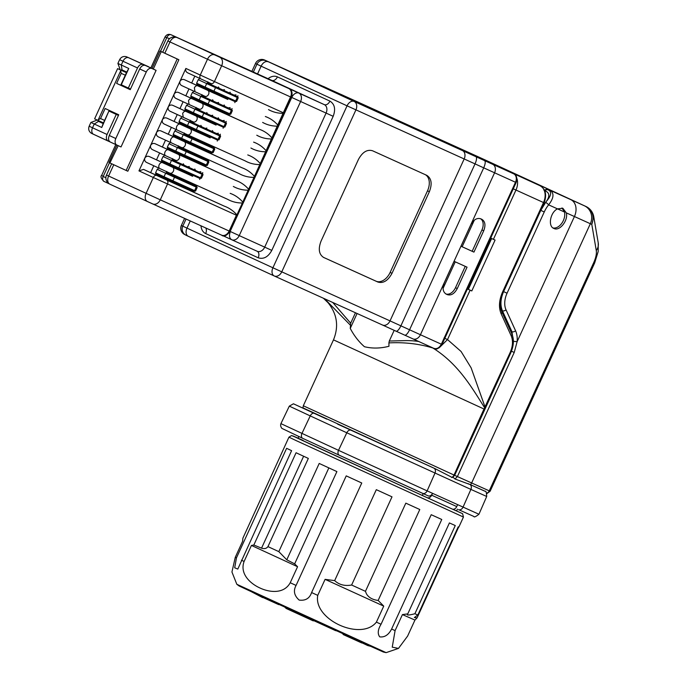 <?xml version="1.0" encoding="UTF-8"?>
<svg xmlns="http://www.w3.org/2000/svg" width="687" height="687" viewBox="0 0 687 687"><rect width="100%" height="100%" fill="white"/><g stroke="black" fill="none" stroke-linecap="round" stroke-linejoin="round"><path stroke-width="1.03" d="M150.908 67.824L150.427 67.627M152.025 68.46L128.632 57.742L148.667 66.785A5.522 4.131 114.4 0 1 148.667 66.785A5.522 4.131 114.4 0 1 148.684 66.794M93.157 134.102L110.118 141.943M118.447 115.399L116.258 114.403L107.06 134.497C105.867 137.632 106.21 139.813 108.099 141.033M128.632 57.742A5.522 3.667 114.8 0 0 122.99 61.246L137.52 67.953C139.118 65.007 140.99 63.839 143.162 64.449M137.52 67.953L128.323 88.039L130.521 89.035M128.323 88.039L120.989 84.63L126.734 72.075L122.046 69.919L121.264 65.016L122.99 61.246L119.624 59.675C121.101 57.021 123.316 56.033 126.279 56.695L128.203 57.51A5.522 4.131 114.4 0 1 128.22 57.519M121.29 84.793L128.77 68.477L117.898 63.444L119.624 59.675M89.164 126.219L92.522 127.791A5.522 3.667 114.8 0 0 93.552 134.317L91.259 133.201C88.821 131.397 88.116 129.07 89.164 126.219L90.89 122.449L101.753 127.481L108.915 111.002L118.482 115.33M109.224 111.165L116.258 114.403M128.77 68.477L126.734 72.075M121.53 69.645L122.046 69.919M101.753 127.481L103.17 123.548L97.966 121.118L103.196 123.488M107.06 134.497L92.522 127.791L94.248 124.021L98.481 121.393L97.966 121.118M103.17 123.548L108.915 111.002M150.882 67.876L165 37.038L169.595 38.652M115.777 144.562L101.702 175.297L103.187 176.507L109.482 162.759M110.289 142.029L121.024 146.949L156.086 70.366L151.913 68.477A5.522 3.667 114.8 0 0 146.271 71.98L115.811 138.525A5.522 3.667 114.8 0 0 116.833 145.051A5.522 3.667 114.8 0 0 116.85 145.06L110.289 142.029C108.391 140.809 108.048 138.628 109.25 135.494L118.731 114.781L105.137 108.503L100.542 118.55L104.613 120.397M130.272 89.576L116.635 83.393L130.229 89.671L139.71 68.958L146.271 71.98M177.031 37.553L288.738 88.511L177.031 37.553A6.904 4.586 114.8 0 0 169.981 41.941L167.877 40.962L162.707 52.255L160.002 51.027L152.016 68.477L145.352 65.445C143.188 64.827 141.307 65.995 139.71 68.958M152.969 68.906L156.086 70.366M165 37.038L165 37.038C166.469 34.565 168.487 33.809 171.072 34.754L271.777 80.388A6.904 5.161 -65.6 0 0 271.751 80.379A6.904 5.161 -65.6 0 0 271.726 80.362M109.92 162.939L118.207 145.67M126.159 170.462L127.834 171.218L178.869 59.735L177.203 58.979L126.159 170.462L110.221 163.102M160.002 51.027L177.203 58.979M125.309 75.201L121.23 73.354L120.517 69.98L126.46 72.676M126.485 72.624L117.614 68.623L94.617 118.842L97.528 120.199L100.542 118.55M121.23 73.354L116.635 83.393M178.869 59.735L164.296 52.968M224.168 235.667L224.168 236.251L231.674 239.72A6.904 5.161 -65.6 0 0 231.699 239.729A6.904 5.161 -65.6 0 0 239.239 235.607L230.377 231.545C228.874 235.469 229.312 238.191 231.674 239.72L257.17 251.27A6.904 5.161 -65.6 0 0 257.17 251.27A6.904 5.161 -65.6 0 0 264.701 247.14L239.239 235.607L300.623 101.521A6.904 5.161 -65.6 0 0 298.811 93.08L218.243 56.514A4.139 3.1 114.4 0 1 218.509 56.66M200.836 78.902L187.749 72.865C185.945 71.955 185.318 70.478 185.868 68.434L138.963 170.883L153.338 177.512L146.099 193.33L106.494 175.039A6.904 6.904 0 0 0 109.877 184.185A6.904 4.586 114.8 0 0 109.894 184.193A6.904 4.586 114.8 0 1 108.598 176.027L113.767 164.734M117.614 68.623L120.517 69.98M103.471 122.896L97.528 120.199M284.521 86.562A4.139 2.748 -65.2 0 1 284.53 86.571A4.139 2.748 -65.2 0 1 284.547 86.579L288.746 88.52A4.139 2.748 -65.2 0 1 288.78 88.537M290.816 90.134L291.314 89.619M153.785 165.765L150.642 172.643L143.549 169.406L138.963 170.883M192.6 176.224L172.531 167.233A3.246 2.43 114.4 0 1 173.382 171.2A3.246 2.43 114.4 0 1 169.835 173.133L159.813 168.547A3.246 2.155 -65.2 0 1 159.805 168.547L146.709 162.501C144.905 161.591 144.279 160.114 144.828 158.079C146.03 156.318 147.559 155.82 149.414 156.602L179.479 170.342A9.67 6.415 -65.2 0 0 178.474 168.762M159.65 152.961L156.499 159.839M152.574 149.697L165.661 155.734L152.557 149.689C150.771 148.787 150.144 147.31 150.693 145.266C151.896 143.506 153.424 143.016 155.279 143.798L185.344 157.529A9.67 6.415 -65.2 0 0 184.331 155.958M165.515 140.157L162.364 147.027M158.439 136.893L171.518 142.93L158.422 136.885C156.627 135.983 156.001 134.506 156.559 132.462C157.752 130.702 159.281 130.212 161.136 130.994L191.201 144.725A9.67 6.415 -65.2 0 0 190.196 143.145M171.372 127.353L168.229 134.223M210.188 137.804L190.119 128.812A3.246 2.43 114.4 0 1 190.969 132.78A3.246 2.43 114.4 0 1 187.431 134.721A3.246 2.43 114.4 0 1 187.414 134.712L177.401 130.135A3.246 2.155 -65.2 0 1 177.392 130.126L164.305 124.081C162.493 123.179 161.866 121.702 162.415 119.658C163.618 117.898 165.146 117.408 167.001 118.181L197.066 131.921A9.67 6.415 -65.2 0 0 196.061 130.341M177.237 114.549L174.094 121.419M216.053 125L185.962 111.423A3.246 2.155 114.8 0 0 182.656 113.484L183.266 117.322L170.161 111.277C168.358 110.375 167.731 108.898 168.281 106.854C169.483 105.094 171.011 104.604 172.866 105.377L202.931 119.117A9.67 6.415 -65.2 0 0 201.926 117.537M183.103 101.736L179.951 108.615M176.009 98.464L189.114 104.518L176.027 98.473C174.223 97.563 173.588 96.094 174.146 94.05C175.34 92.29 176.868 91.792 178.732 92.573L208.796 106.313A9.67 6.415 -65.2 0 0 207.783 104.733M188.959 88.932L185.816 95.811M227.775 99.392L197.693 85.815A3.246 2.155 114.8 0 0 194.378 87.876L194.988 91.715L181.892 85.669C180.08 84.759 179.453 83.282 180.003 81.238C181.205 79.486 182.733 78.988 184.588 79.769L214.653 93.509A9.67 6.415 -65.2 0 0 213.648 91.929M194.825 76.128L191.682 83.007M186.735 189.028L224.305 206.152C229.132 207.878 233.34 210.797 236.929 214.911L236.405 215.22L153.338 177.512A3.246 2.155 114.8 0 1 156.653 175.451L143.549 169.406M164.811 53.242L169.981 41.941L221.661 65.737L214.421 81.555L283.31 112.771L242.374 203C237.041 203.043 232.077 201.789 227.466 199.247L169.835 173.133A3.246 2.43 114.4 0 1 169.826 173.133L159.805 168.547A3.246 2.155 -65.2 0 1 159.204 164.708A3.246 2.155 -65.2 0 1 162.51 162.647L149.414 156.602M236.929 214.911L242.374 203M150.642 172.643L173.613 183.146A9.67 6.415 -65.2 0 0 172.609 181.566M173.579 183.068L186.77 189.105A9.67 6.415 -65.2 0 0 185.756 187.525M166.752 171.432L168.1 173.356L169.741 174.155M196.551 186.34L195.743 185.962A0.824 0.558 -65.2 0 1 195.743 185.971L168.581 173.579A9.67 6.415 -65.2 0 1 167.619 172.128M158.809 175.211L156.868 175.46M155.588 172.841L155.743 173.82L164.184 177.71A0.824 0.55 -65.2 0 1 164.03 176.731L155.588 172.841L157.203 169.32L165.636 173.218L164.03 176.731L172.892 180.793L174.498 177.272L165.636 173.218A0.824 0.55 -65.2 0 1 166.486 172.695M158.044 168.796L157.203 169.32M172.531 167.233L162.51 162.647M179.444 170.264L192.635 176.301A9.67 6.415 -65.2 0 0 191.621 174.721M172.609 158.62L173.966 160.552L175.597 161.351M202.407 173.536L174.446 160.775A9.67 6.415 -65.2 0 1 173.476 159.324M164.674 162.398L162.725 162.656M161.454 160.037L161.608 161.016L170.041 164.906A0.824 0.55 -65.2 0 1 169.887 163.927L161.454 160.037L163.059 156.516L171.501 160.415L169.887 163.927L178.749 167.98L180.363 164.468L171.501 160.415A0.824 0.55 -65.2 0 1 172.343 159.882M163.91 155.992L163.059 156.516M168.375 149.843A3.246 2.155 -65.2 0 0 165.06 151.904A3.246 2.155 -65.2 0 0 165.67 155.734A3.246 2.155 -65.2 0 0 165.679 155.743L175.7 160.329A3.246 2.43 114.4 0 1 175.692 160.329A3.246 2.43 114.4 0 0 179.247 158.388A3.246 2.43 114.4 0 0 178.388 154.42L155.279 143.798M198.457 163.42L236.027 180.544C240.948 182.313 245.156 185.232 248.651 189.294M185.31 157.46L198.491 163.489A9.67 6.415 -65.2 0 0 197.487 161.917M178.474 145.816L179.831 147.739L193.287 153.931A9.67 6.415 114.8 0 0 195.134 153.673M208.273 160.724L207.474 160.354A0.824 0.558 -65.2 0 1 207.474 160.354L180.303 147.963A9.67 6.415 -65.2 0 1 179.341 146.511M170.539 149.594L168.59 149.852M167.319 147.224L167.473 148.212L175.906 152.102A0.824 0.55 -65.2 0 1 175.752 151.123L167.319 147.224L168.925 143.712L177.366 147.611L175.752 151.123L184.614 155.176L186.229 151.664L177.366 147.611A0.824 0.55 -65.2 0 1 178.208 147.078M169.775 143.188L168.925 143.712M174.24 137.039A3.246 2.155 -65.2 0 0 170.926 139.1A3.246 2.155 -65.2 0 0 171.527 142.93A3.246 2.155 -65.2 0 1 171.527 142.93L181.557 147.516A3.246 2.43 114.4 0 0 181.566 147.525L239.265 173.665L181.566 147.525A3.246 2.43 114.4 0 0 185.104 145.584A3.246 2.43 114.4 0 0 184.253 141.616L161.136 130.994M204.322 150.616L241.893 167.731C246.805 169.509 251.013 172.428 254.516 176.49M191.175 144.648L204.357 150.685A9.67 6.415 -65.2 0 0 203.352 149.105M184.339 133.012L185.688 134.935L187.328 135.734M214.138 147.92L186.168 135.159A9.67 6.415 -65.2 0 1 185.207 133.707M176.396 136.79L174.455 137.048M173.176 134.42L173.339 135.399L181.772 139.298A0.824 0.55 -65.2 0 1 181.617 138.319L173.176 134.42L174.79 130.908L183.223 134.798L181.617 138.319L190.479 142.372L192.085 138.86L183.223 134.798A0.824 0.55 -65.2 0 1 184.073 134.274M175.632 130.384L174.79 130.908M190.119 128.812L167.001 118.181M197.032 131.844L210.222 137.881A9.67 6.415 -65.2 0 0 209.209 136.301M190.196 120.208L191.553 122.131L193.184 122.93M219.995 135.116L192.034 122.355A9.67 6.415 -65.2 0 1 191.072 120.903M182.261 123.986L180.32 124.244M179.041 121.616L179.195 122.595L187.637 126.494A0.824 0.55 -65.2 0 1 187.482 125.515L179.041 121.616L180.647 118.104L189.088 121.994L187.482 125.515L196.345 129.568L197.95 126.047L189.088 121.994A0.824 0.55 -65.2 0 1 189.938 121.47M181.497 117.571L180.647 118.104M183.266 117.322L193.279 121.908A3.246 2.43 114.4 0 0 193.287 121.917L170.153 111.268M202.897 119.04L216.079 125.077A9.67 6.415 -65.2 0 0 215.074 123.497M196.061 107.404L197.418 109.327L199.05 110.126M225.053 121.934A0.824 0.558 -65.2 0 1 225.061 121.942L197.89 109.551A9.67 6.415 -65.2 0 1 196.929 108.099M188.126 111.182L186.177 111.431M184.906 108.812L185.061 109.791L193.494 113.681A0.824 0.55 -65.2 0 1 193.339 112.702L184.906 108.812L186.512 105.291L194.953 109.19L193.339 112.702L202.201 116.764L203.816 113.243L194.953 109.19A0.824 0.55 -65.2 0 1 195.795 108.666M187.362 104.767L186.512 105.291M189.123 104.518L199.153 109.104A3.246 2.43 114.4 0 1 199.144 109.104L189.114 104.518L188.513 100.68A3.246 2.155 114.8 0 1 191.828 98.619L201.841 103.205A3.246 2.43 114.4 0 1 202.699 107.172A3.246 2.43 114.4 0 1 199.153 109.104M221.91 112.196L259.48 129.319C264.366 131.071 268.574 133.991 272.104 138.078M220.939 110.693A9.67 6.415 -65.2 0 1 221.944 112.273L215.924 109.542L217.813 109.259M208.762 106.236L215.924 109.542M201.926 94.591L203.283 96.524L216.74 102.715A9.67 6.415 114.8 0 0 218.578 102.449M231.725 109.508L230.918 109.13A0.824 0.558 -65.2 0 1 230.926 109.13L203.756 96.747A9.67 6.415 -65.2 0 1 202.794 95.295M193.992 98.378L192.042 98.627M190.771 96.008L190.926 96.987L199.359 100.877A0.824 0.55 -65.2 0 1 199.204 99.898L190.771 96.008L192.377 92.487L200.81 96.386L199.204 99.898L208.067 103.952L209.672 100.439L200.81 96.386A0.824 0.55 -65.2 0 1 201.66 95.862M193.219 91.964L192.377 92.487M194.988 91.715L205.001 96.3A3.246 2.43 114.4 0 0 205.018 96.3L181.875 85.66M214.619 93.432L227.809 99.46A9.67 6.415 -65.2 0 0 226.804 97.889M207.792 81.787L209.14 83.711L210.78 84.51M237.59 96.695L209.621 83.943A9.67 6.415 -65.2 0 1 208.659 82.483M199.848 85.566L197.908 85.823M199.084 79.16L198.242 79.683L196.628 83.196L196.783 84.183L205.215 88.073M210.892 83.505L200.844 78.902A3.246 2.155 -65.2 0 1 200.844 78.902L210.866 83.488A3.246 2.43 -65.6 0 0 210.875 83.496A3.246 2.43 -65.6 0 0 214.421 81.555L185.868 68.434M268.505 109.611C273.022 112.127 277.986 113.381 283.413 113.364M372.509 150.754C367.098 149.216 362.401 152.136 358.408 159.521L321.044 241.128C318.064 248.96 318.931 254.405 323.646 257.462L377.927 282.056C383.329 283.594 388.035 280.665 392.019 273.28L429.384 191.682C432.363 183.841 431.496 178.397 426.782 175.34L372.509 150.754M492.768 164.348A6.904 5.161 114.4 0 1 494.58 172.789L515.499 182.261A6.904 5.161 114.4 0 0 513.687 173.82A2.765 1.838 -65.2 0 1 513.696 173.828L374.947 109.783L513.687 173.82L354.114 101.444L264.667 60.052L347.382 97.296A6.904 5.161 114.4 0 1 347.382 97.296L374.956 109.783M196.92 185.404L196.508 186.323M194.206 191.347L193.777 192.283M237.96 95.768L237.547 96.678M235.246 101.71L234.817 102.638M265.345 116.515C270.231 118.267 274.439 121.187 277.969 125.266M262.64 122.415C267.157 124.931 272.129 126.185 277.557 126.168M232.103 108.572L231.682 109.482M229.381 114.514L228.951 115.442M256.775 135.219C261.292 137.735 266.264 138.989 271.691 138.972M226.238 121.384L225.817 122.295M223.515 127.318L223.095 128.254M253.615 142.123C258.501 143.884 262.709 146.803 266.238 150.882M250.918 148.023C255.427 150.539 260.399 151.793 265.826 151.775M220.372 134.188L219.96 135.099M217.65 140.131L217.229 141.058M247.758 154.927C252.644 156.688 256.852 159.607 260.373 163.686M245.053 160.827L187.431 134.721L245.053 160.827C249.587 163.351 254.559 164.605 259.961 164.588M214.516 146.992L214.095 147.903M211.794 152.935L211.364 153.862M239.188 173.639C243.722 176.155 248.694 177.409 254.104 177.392M208.65 159.796L208.23 160.706M205.928 165.739L205.499 166.666M233.331 186.443C237.865 188.959 242.829 190.213 248.239 190.196M202.785 172.6L202.364 173.51M200.072 178.543L199.642 179.47M230.162 193.348C235.083 195.117 239.291 198.036 242.786 202.107M180.75 186.375L182.639 186.1M167.594 180.415L169.491 180.14M195.993 186.1A0.824 0.627 114.4 0 1 196.216 187.113L194.601 190.625A0.824 0.627 114.4 0 1 193.691 191.115L193.451 190.986M195.546 191.046L193.691 191.115L155.743 173.82M169.466 173.991L181.566 179.547A9.67 6.415 114.8 0 0 183.403 179.281M166.95 172.866A0.824 0.618 -65.6 0 0 166.838 172.798L166.357 172.592M166.838 172.798L167.104 172.935A0.824 0.55 -65.2 0 1 167.113 172.944L166.529 172.669M194.936 184.468L193.047 184.743L189.947 183.343A9.67 6.415 -65.2 0 1 188.942 181.789M187.963 182.433L189.947 183.343M173.596 175.915L174.06 176.13A0.824 0.618 -65.6 0 0 174.051 176.13L176.645 177.298M178.465 178.139A9.67 6.415 -65.2 0 1 177.461 176.585M186.606 173.571L188.504 173.287M173.459 167.611L175.348 167.327M202.072 174.3L200.467 177.821A0.824 0.627 114.4 0 1 199.556 178.311L199.307 178.182M199.556 178.311L177.847 168.478A0.824 0.618 -65.6 0 0 178.749 167.98L201.42 178.242L199.556 178.311L161.608 161.016M175.331 161.179L187.431 166.735A9.67 6.415 114.8 0 0 189.269 166.477M172.806 160.062A0.824 0.618 -65.6 0 0 172.703 159.994L172.214 159.788M193.828 169.62L198.912 171.939L200.802 171.664M184.331 165.335A9.67 6.415 -65.2 0 1 183.317 163.781M195.812 170.539A9.67 6.415 -65.2 0 1 194.799 168.985M192.472 160.767L194.369 160.483M179.324 154.807L181.213 154.523M207.714 160.483A0.824 0.627 114.4 0 1 207.938 161.505L206.323 165.017A0.824 0.627 114.4 0 1 205.413 165.507L183.712 155.674L205.173 165.378M186.005 150.651A0.824 0.618 114.4 0 1 186.229 151.664L208.882 161.917L207.276 165.438L184.614 155.176A0.824 0.618 -65.6 0 1 183.712 155.674L167.473 148.203M178.672 147.25A0.824 0.618 -65.6 0 0 178.568 147.19L178.079 146.975M199.694 156.816L204.769 159.135L206.667 158.86M185.782 150.522A0.824 0.618 -65.6 0 0 185.782 150.513L188.375 151.69M190.196 152.531A9.67 6.415 -65.2 0 1 189.183 150.977M201.677 157.735A9.67 6.415 -65.2 0 1 200.664 156.181M198.337 147.954L200.226 147.679M185.181 142.003L187.079 141.72M213.58 147.679A0.824 0.627 114.4 0 1 213.803 148.693L212.189 152.205A0.824 0.627 114.4 0 1 211.278 152.703L189.578 142.87A0.824 0.618 -65.6 0 0 189.578 142.87L211.038 152.574M214.756 149.122L213.142 152.634L190.479 142.372A0.824 0.618 -65.6 0 1 189.578 142.87L173.33 135.399M187.053 135.571L199.153 141.127A9.67 6.415 114.8 0 0 200.99 140.869M184.537 134.446A0.824 0.618 -65.6 0 0 184.425 134.377L183.944 134.171M205.55 144.012L210.634 146.331L212.523 146.048M191.184 137.503L191.647 137.709A0.824 0.618 -65.6 0 0 191.639 137.709L194.232 138.886M196.053 139.727A9.67 6.415 -65.2 0 1 195.048 138.173M207.534 144.931A9.67 6.415 -65.2 0 1 206.529 143.377M204.194 135.15L206.091 134.875M191.046 129.19L192.944 128.916M219.445 134.875A0.824 0.627 114.4 0 1 219.668 135.889L218.054 139.401A0.824 0.627 114.4 0 1 217.144 139.899L195.434 130.058L216.894 139.77M197.736 125.034A0.824 0.618 114.4 0 1 197.95 126.047L220.604 136.309L219.007 139.83L196.345 129.568A0.824 0.618 -65.6 0 1 195.434 130.058L179.195 122.595M192.918 122.767L205.018 128.323A9.67 6.415 114.8 0 0 206.856 128.057M190.393 121.642A0.824 0.618 -65.6 0 0 190.29 121.573L189.81 121.367M190.29 121.573L190.557 121.719A0.824 0.55 -65.2 0 1 190.565 121.719L189.981 121.444M211.416 131.208L216.499 133.527L218.389 133.244M197.049 124.699L197.504 124.905A0.824 0.618 -65.6 0 0 197.504 124.905L200.097 126.082M201.918 126.923A9.67 6.415 -65.2 0 1 200.913 125.369M213.399 132.119A9.67 6.415 -65.2 0 1 212.395 130.573M210.059 122.346L211.957 122.071M196.911 116.386L198.801 116.112M225.31 122.071A0.824 0.627 114.4 0 1 225.525 123.085L223.919 126.597A0.824 0.627 114.4 0 1 223 127.086L201.3 117.254L222.76 126.958M226.478 123.505L224.872 127.026L202.201 116.764A0.824 0.618 -65.6 0 1 201.3 117.254L193.502 113.681A0.824 0.55 -65.2 0 1 193.494 113.681L185.061 109.791M198.783 109.963L210.875 115.519A9.67 6.415 114.8 0 0 212.721 115.253M196.259 108.838A0.824 0.618 -65.6 0 0 196.156 108.769L195.666 108.563M196.156 108.769L196.422 108.907A0.824 0.55 -65.2 0 1 196.422 108.915L195.847 108.64M217.281 118.404L222.356 120.723L224.254 120.44M207.783 114.111A9.67 6.415 -65.2 0 1 206.77 112.565M219.265 119.315A9.67 6.415 -65.2 0 1 218.251 117.76M202.768 103.582L204.666 103.308M231.167 109.267A0.824 0.627 114.4 0 1 231.39 110.281L229.776 113.793A0.824 0.627 114.4 0 1 228.865 114.282L207.165 104.45A0.824 0.618 -65.6 0 0 207.165 104.45L228.625 114.154M209.458 99.426A0.824 0.618 114.4 0 1 209.672 100.439L232.326 110.701L230.729 114.222L208.067 103.952A0.824 0.618 -65.6 0 1 207.165 104.45L190.917 96.987M202.124 96.034A0.824 0.618 -65.6 0 0 202.021 95.965L201.531 95.759M202.021 95.965L202.287 96.103A0.824 0.55 -65.2 0 1 202.287 96.111L201.703 95.837M223.146 105.592L228.221 107.911L230.119 107.636M208.771 99.083L211.819 100.465M213.648 101.307A9.67 6.415 -65.2 0 1 212.635 99.752M225.13 106.511A9.67 6.415 -65.2 0 1 224.117 104.956M221.789 96.738L223.679 96.455M208.633 90.778L210.531 90.495M234.49 101.35L205.224 88.073A0.824 0.55 -65.2 0 1 205.07 87.094L196.628 83.196M210.505 84.346L222.605 89.903A9.67 6.415 114.8 0 0 224.443 89.645M207.989 83.221A0.824 0.618 -65.6 0 0 207.878 83.161L207.397 82.955M207.878 83.161L208.144 83.299A0.824 0.55 -65.2 0 1 208.152 83.299L207.568 83.033M235.976 94.832L234.087 95.107L230.987 93.707A9.67 6.415 -65.2 0 1 229.982 92.152M229.003 92.788L230.987 93.707M214.636 86.279L217.685 87.661M219.505 88.503A9.67 6.415 -65.2 0 1 218.5 86.948M425.279 174.661A13.809 9.171 -65.2 0 1 427.512 190.814L390.147 272.421A13.809 9.171 -65.2 0 1 376.047 281.189L323.285 257.282M346.918 97.116A6.904 5.161 114.4 0 1 347.356 97.279L374.913 109.765M251.897 71.379L255.521 63.462A6.904 6.896 -62.1 0 1 264.667 60.052A6.904 5.161 -65.6 0 0 264.641 60.044L375.463 110.255M457.276 288.523L467.048 267.174L454.098 261.318L444.334 282.658C442.248 288.145 442.849 291.958 446.155 294.096L447.409 294.663C451.196 295.736 454.485 293.684 457.276 288.523L455.49 287.698L465.254 266.367M480.642 218.767C476.847 217.693 473.558 219.737 470.767 224.907L461.003 246.247L473.944 252.112L483.717 230.772C485.803 225.276 485.194 221.463 481.896 219.333L480.642 218.767M475.679 156.275L400.779 121.676L467.126 151.784L539.896 185.662A13.809 10.322 114.4 0 1 543.52 202.536L502.515 292.104C499.011 300.262 498.556 307.493 501.149 313.804L511.214 335.866C513.198 340.726 512.854 346.257 510.175 352.457L484.91 407.09M418.632 341.465A137.297 102.672 114.4 0 0 405.27 340.623L389.289 341.027L394.183 330.335M432.501 347.742L432.81 347.991C419.01 343.783 404.377 342.083 388.902 342.907L389.289 341.027M355.462 312.765L350.679 323.208L350.25 328.412L357.077 313.504M324.693 298.828L350.276 325.071M388.902 342.907L388.962 346.274C380.366 348.489 372.191 348.627 364.419 346.703C358.777 341.757 354.054 335.66 350.25 328.412M444.06 337.995L447.512 339.576L439.139 347.837M433.574 348.232L432.81 347.991C458.822 364.101 472.544 388.868 484.721 407.88L485.108 407.193L471.136 367.854L461.071 351.478L447.512 339.576L470.123 290.172L467.426 288.944L468.345 289.356L491.626 238.518M445.811 293.916A9.67 6.415 114.8 0 0 455.49 287.698M473.944 252.112L472.158 251.287L481.931 229.947A9.67 6.415 114.8 0 0 480.462 218.689M461.011 246.229L472.158 251.287M516.804 178.259A13.809 10.322 114.4 0 1 515.963 190.05L493.403 239.334L490.707 238.097M328.111 302.787L323.448 298.261M484 408.997L454.021 475.035L303.31 405.768L333.487 339.859L484.155 409.083A34.522 25.127 114.4 0 1 484.721 407.88L484.618 407.7M455.241 261.824L443.089 288.368M462.145 246.753L474.288 220.226M493.403 239.334L495.078 240.089L471.797 290.936L470.123 290.172M303.31 405.768L302.958 407.88L435.438 468.843L452.338 477.542L454.657 475.318L510.81 352.74L510.175 352.457M451.617 477.474A4.156 3.109 -65.6 0 0 454.013 475.043L471.643 482.97L590.339 223.722L566.311 212.867C568.432 220.493 559.527 231.622 553.842 228.436L553.816 228.428M453.025 477.199L454.992 479.002L470.312 484.636A4.139 3.847 -65.9 0 0 471.643 482.97L490.132 491.231L594.667 262.915L593.774 262.528L489.247 490.844A4.139 3.847 -65.9 0 1 486.705 493.146M428.044 495.816L339.284 455.223A4.139 2.748 -65.2 0 1 339.284 455.223L422.599 493.343A4.139 3.1 -65.6 0 0 422.617 493.352L428.027 495.808A4.139 3.1 -65.6 0 0 428.044 495.816A4.139 3.1 -65.6 0 0 432.561 493.335L478.942 514.254C475.722 516.736 474.047 517.483 473.91 516.478L458.521 509.625A4.139 3.1 -65.6 0 0 463.047 507.152L470.887 489.402L346.789 432.776L338.511 450.328L427.134 490.879L434.983 473.128A4.139 3.1 114.4 0 0 433.866 468.13L435.438 468.843M457.619 504.687L456.752 506.577L431.702 495.224L432.561 493.335L427.134 490.879A4.139 3.1 -65.6 0 1 422.617 493.352M303.345 438.632L302.718 438.349A4.139 2.748 -65.2 0 1 302.718 438.349L339.266 455.215M433.866 468.13L350.954 430.199A4.139 2.748 -65.2 0 0 346.789 432.776L310.232 415.901L301.945 433.445A4.139 2.748 -65.2 0 0 302.718 438.349L281.859 428.37C280.648 426.739 280.339 425.15 280.923 423.63L338.511 450.328A4.139 2.748 -65.2 0 0 339.284 455.223L338.674 454.94M431.702 495.224C430.474 497.414 428.963 498.238 427.168 497.689L422.316 495.456L423.166 493.609M456.752 506.577A4.139 3.1 114.4 0 1 452.235 509.05A4.139 3.1 114.4 0 1 452.218 509.041L427.168 497.689L452.235 509.05M468.199 483.691L469.771 484.404A4.139 3.1 114.4 0 1 470.887 489.402L486.705 496.469C486.482 492.502 485.949 490.784 485.134 491.308L470.312 484.636M454.992 479.002L457.413 476.555L514.219 352.465L517.131 341.654L513.344 341.345L511.961 331.727L502.403 310.773C500.11 305.165 500.514 298.785 503.605 291.623L540.798 210.385L545.641 202.416A2.765 0.721 38.6 0 1 548.612 204.846A23.47 15.586 114.8 0 0 544.25 211.965L507.058 293.203A17.948 11.919 114.8 0 0 506.01 309.794L515.568 330.756A2.765 1.795 155.5 0 1 511.961 331.727M314.397 413.316A4.139 2.748 114.8 0 0 310.232 415.901L289.313 406.129L293.443 403.793L326.797 419.13M350.954 430.199L337.592 424.119M468.345 289.356L471.797 290.936M339.344 93.887L357.515 102.054A4.139 3.1 114.4 0 1 357.961 102.329M546.534 191.553L544.679 190.703L546.534 191.553C549.669 193.648 549.557 196.989 546.199 201.583L545.641 202.416M339.713 93.973L323.792 86.588A4.139 3.1 -65.6 0 0 323.783 86.588L320.881 85.523M437.756 138.482L585.882 206.461L550.21 190.333L549.059 190.351C551.85 192.489 550.897 196.242 546.199 201.583M544.671 190.677A26.235 17.415 -65.2 0 1 547.187 189.483A2.765 1.838 -65.2 0 1 548.338 189.466L550.21 190.333C554.349 193.313 553.816 198.148 548.612 204.846L557.475 208.865L562.851 208.264L566.311 212.867M553.842 228.436C547.702 226.246 550.304 212.257 557.475 208.865M585.882 206.461C592.632 210.462 594.607 216.431 591.799 224.374L593.748 216.68A13.809 13.809 0 0 0 585.925 206.478A13.809 9.171 114.8 0 0 585.882 206.461M483.159 159.04A13.809 9.171 114.8 0 0 483.116 159.023A13.809 9.171 114.8 0 0 483.081 159.006A13.809 6.569 -65.5 0 0 483.055 158.998A13.809 6.569 -65.5 0 0 483.03 158.989L479.535 157.392M561.949 207.972L564.525 212.043A11.044 7.334 -65.2 0 1 561.708 223.395A11.044 7.334 -65.2 0 1 552.975 227.929M584.422 205.808A13.809 12.838 114.1 0 1 590.339 223.722L591.799 224.374L596.282 250.549A13.809 11.31 -9.7 0 0 598.231 242.863A13.809 11.31 -9.7 0 0 598.231 242.855L593.748 216.68M298.871 436.571L298.081 438.297L300.958 439.706L422.316 495.456M426.524 497.397L320.984 449.049C290.841 435.12 284.89 432.252 303.122 440.436M457.422 509.127L456.615 510.879L452.75 509.213M441.758 519.484L431.213 514.7L381.053 624.251C377.859 629.524 377.412 633.723 379.713 636.849C384.6 637.51 388.567 634.908 391.607 629.034L441.758 519.484M407.305 614.436L407.777 613.869C406.489 615.157 407.923 615.337 412.08 614.436L414.896 613.74L455.266 525.555L449.41 522.936L407.777 613.869L402.427 614.59L395.094 630.606L392.243 647.171L398.486 648.399L407.614 636.085L414.948 620.069L417.052 617.931L458.667 527.032M414.896 613.74L417.842 615.028L414.355 617.536L417.052 617.931M298.124 438.194L291.563 435.541L288.944 437.155L296.552 440.788L463.45 517.045L458.856 527.092L458.22 526.843L417.842 615.028M236.826 584.285L239.119 585.985L262.778 597.003L365.664 644.08L383.346 652.015L386.128 652.641L236.826 584.285L231.94 571.996L235.272 557.303L242.605 541.279L242.872 538.23L288.944 437.155M286.616 448.319L236.457 557.87L234.696 567.78L237.788 569.085L291.597 450.663L286.616 448.319M253.829 545.023L261.549 548.149C264.383 549.076 266.522 548.561 267.956 546.612L308.334 458.427L296.071 452.75L253.829 545.023L251.433 545.435L244.1 561.451C239.445 574.04 250.729 583.856 259.901 587.969C269.003 592.314 283.74 594.478 290.232 582.748L297.565 566.723L294.654 563.864L336.896 471.591L319.206 463.45L278.828 551.635L286.78 559.793L294.654 563.864M267.956 546.612L278.828 551.635M346.231 475.876L296.071 585.427C293.16 590.743 294.182 595.62 299.146 600.069C305.449 600.919 309.597 598.411 311.597 592.555L361.757 483.004L346.231 475.876M365.45 591.335L351.624 585.023L392.002 496.838L376.313 489.668L334.672 580.609L325.088 579.356L317.755 595.371C313.152 619.588 360.993 641.503 376.399 622.139L383.732 606.123L378.151 600.447L419.783 509.514L405.828 503.15L365.45 591.335L366.386 593.731C368.55 597.501 372.474 599.742 378.151 600.447M402.427 614.59L414.948 620.069M251.433 545.435L297.565 566.723M325.088 579.356L383.732 606.123M351.624 585.023C344.737 586.243 339.095 584.766 334.672 580.609M313.186 620.85L314.32 620.679M286.221 608.484L284.684 607.085M264.555 597.819L262.537 597.553L261.051 596.204M262.52 597.544L251.674 591.868M343.302 634.599L361.611 642.895L364.428 643.521M342.676 633.629L343.277 634.59L344.376 634.41M279.317 604.62L278.656 604.603M336.879 630.984L334.681 629.979M370.619 646.321L367.725 645.548L365.853 644.166M128.177 57.502A5.522 4.131 114.4 0 1 128.203 57.51L148.667 66.785M93.552 134.317A5.522 3.667 114.8 0 0 93.569 134.326L108.082 141.024M160.535 51.259L166.881 37.399A4.139 2.748 114.8 0 1 171.106 34.771L214.705 54.891A4.139 2.748 114.8 0 0 214.464 54.805M101.702 175.297C100.276 176.43 101.032 178.465 103.969 181.402L109.156 183.798L103.969 181.402A4.139 2.748 -65.2 0 1 103.187 176.507L105.867 177.735M151.913 68.477L145.352 65.445M231.725 239.737L257.144 251.253A5.522 3.667 114.8 0 1 258.183 257.788C263.61 259.471 268.145 257.007 271.794 250.386L333.178 116.309C335.814 109.216 334.724 104.158 329.915 101.109A5.522 3.667 -65.2 0 1 324.281 104.622L298.811 93.08A6.904 4.586 -65.2 0 0 291.76 97.468L291.52 97.356M224.177 236.251L231.656 239.711A6.904 6.904 0 0 0 231.699 239.729M236.405 215.22L229.166 231.038L160.277 199.823A6.904 5.161 -65.6 0 1 152.737 203.945L147.396 201.506A6.904 4.586 -65.2 0 1 147.379 201.497L152.737 203.945A6.904 5.161 -65.6 0 0 152.737 203.945L221.626 235.16A6.904 5.161 -65.6 0 0 229.166 231.038L230.119 231.459C226.555 235.83 223.73 237.067 221.626 235.16A6.904 5.161 -65.6 0 1 221.6 235.152L152.763 203.953M147.362 201.48L109.894 184.193L147.379 201.497A6.904 4.586 -65.2 0 1 146.099 193.33L160.277 199.823L167.516 184.004A3.246 2.43 114.4 0 0 166.666 180.037L224.305 206.152M153.278 69.069L161.265 51.619M109.25 135.494L115.811 138.525M98.267 119.778L120.689 70.821M218.243 56.514L214.705 54.891M271.794 250.386L264.701 247.14L326.093 113.063A6.904 5.161 -65.6 0 0 324.281 104.622L271.777 80.388A5.522 3.667 -65.2 0 0 277.419 76.875L329.915 101.109M205.722 227.955A5.522 3.667 114.8 0 1 205.679 233.563L258.183 257.788M230.128 231.433L291.76 97.468L333.178 116.309M214.533 54.866A6.904 4.586 114.8 0 0 207.483 59.254L200.243 75.072A3.246 2.155 -65.2 0 0 200.844 78.902L187.74 72.856M283.31 112.771L290.549 96.953A6.904 5.161 -65.6 0 0 288.738 88.511A4.139 2.748 -65.2 0 1 288.746 88.52C291.846 89.817 292.765 92.771 291.503 97.382L221.661 65.737A6.904 5.161 -65.6 0 0 219.849 57.296M268.059 78.704A12.426 9.292 114.4 0 1 277.419 76.875M205.679 233.563A12.426 9.292 114.4 0 1 200.99 225.808M257.556 73.947L261.12 66.167L347.064 105.832L272.911 267.784L186.976 228.118L190.256 220.948M274.173 275.934L188.272 236.285A6.904 4.586 -65.2 0 1 188.255 236.276A6.904 4.586 -65.2 0 1 186.976 228.118L182.785 226.16L186.048 219.041M274.268 275.976L382.47 325.003L274.242 275.968A6.904 6.904 0 0 1 274.199 275.942A6.904 4.586 -65.2 0 1 274.199 275.942A6.904 4.586 -65.2 0 1 272.911 267.784L281.773 271.837A6.904 5.161 114.4 0 1 274.242 275.968A6.904 5.161 114.4 0 1 274.216 275.951L185.816 235.126A6.904 6.896 -62.1 0 1 182.785 226.16L181.377 225.413L184.597 218.38L181.377 225.413A6.904 6.904 0 0 0 184.408 234.379L185.816 235.126A6.904 6.896 -62.1 0 0 185.876 235.16M484.618 160.638C485.649 161.574 485.348 163.97 483.717 167.843L409.572 329.794L420.435 334.741A6.904 5.161 114.4 0 1 412.896 338.863L404.729 335.144A6.904 2.181 -65.5 0 0 409.572 329.794L400.89 325.836L475.035 163.884L347.064 105.832A6.904 4.586 114.8 0 1 354.114 101.444A6.904 5.161 114.4 0 1 355.926 109.886L281.773 271.837L390.027 320.889A6.904 5.161 114.4 0 1 382.496 325.011L412.87 338.854A6.904 5.161 114.4 0 1 412.87 338.854L433.815 348.343L412.921 338.871M268.17 61.778A6.904 4.586 114.8 0 0 261.12 66.167L256.938 64.209L253.348 72.041M166.666 180.037L156.653 175.451M169.852 173.141L227.466 199.247M236.027 180.544L178.388 154.42M241.893 167.731L184.253 141.616M164.287 124.081L177.392 130.126A3.246 2.155 -65.2 0 1 176.791 126.288A3.246 2.155 -65.2 0 1 180.106 124.227M172.866 105.377L185.962 111.423M178.732 92.573L191.828 98.619M259.48 129.319L201.841 103.205M184.588 79.769L197.693 85.815M186.177 235.306L188.238 236.268M462.36 150.496A6.904 5.161 114.4 0 1 464.18 158.937L390.027 320.889L400.89 325.836A6.904 2.181 114.5 0 1 396.055 331.186A6.904 2.181 114.5 0 1 396.047 331.186L404.729 335.144M266.075 60.8A6.904 6.896 117.9 0 0 256.938 64.209L255.521 63.462L251.889 71.371M207.706 90.401A3.246 2.43 114.4 0 1 208.556 94.368A3.246 2.43 114.4 0 1 205.018 96.3M195.984 116.009A3.246 2.43 114.4 0 1 196.834 119.976A3.246 2.43 114.4 0 1 193.287 121.917M157.289 175.657A9.67 6.415 -65.2 0 1 159.126 175.374M193.691 191.123L171.99 181.282M187.422 182.184L187.414 182.184A0.824 0.618 -65.6 0 0 187.414 182.184L181.6 179.547L187.422 182.184M163.154 162.853A9.67 6.415 -65.2 0 1 164.983 162.57M193.279 169.38L193.88 169.646L193.279 169.38A0.824 0.618 -65.6 0 0 193.279 169.371L187.465 166.743L193.279 169.38M169.011 150.049A9.67 6.415 -65.2 0 1 170.848 149.766M199.144 156.576L199.745 156.842L199.144 156.567A0.824 0.618 -65.6 0 0 199.136 156.567L193.322 153.931L199.144 156.576A0.824 0.618 -65.6 0 0 199.144 156.567M174.876 137.245A9.67 6.415 -65.2 0 1 176.714 136.962M205.001 143.763A0.824 0.618 -65.6 0 1 205.009 143.763L205.611 144.038M180.741 124.433A9.67 6.415 -65.2 0 1 182.57 124.158M210.875 130.959L210.866 130.959A0.824 0.618 -65.6 0 0 210.866 130.959L205.052 128.323L210.875 130.959M186.598 111.629A9.67 6.415 -65.2 0 1 188.436 111.346M217.324 118.422L210.918 115.519L217.332 118.422M192.463 98.825A9.67 6.415 -65.2 0 1 194.301 98.542M222.597 105.351L216.774 102.715L222.597 105.351A0.824 0.618 -65.6 0 0 222.588 105.343M198.328 86.021A9.67 6.415 -65.2 0 1 200.166 85.738M198.242 79.683L206.675 83.582L205.07 87.094L213.932 91.148L215.538 87.635L206.675 83.582A0.824 0.55 -65.2 0 1 207.526 83.05M228.462 92.547L228.453 92.539A0.824 0.618 -65.6 0 0 228.453 92.539L222.64 89.911L228.462 92.547M184.769 234.559C181.128 232.446 180.003 229.398 181.377 225.413M475.945 156.679A6.904 2.181 -65.5 0 1 475.035 163.884L494.58 172.789L420.435 334.741L441.355 344.213C439.328 347.897 436.812 349.271 433.789 348.326M382.496 325.011A6.904 5.161 114.4 0 1 382.47 325.003L396.055 331.186M429.384 191.682L427.512 190.814M392.019 273.28L390.147 272.421M377.927 282.056L376.047 281.189M164.184 177.71L171.982 181.282A0.824 0.618 -65.6 0 0 172.892 180.793L195.555 191.055L197.16 187.534L174.498 177.272A0.824 0.618 114.4 0 0 174.283 176.258M237.032 96.455A0.824 0.627 114.4 0 1 237.255 97.477L215.538 87.635A0.824 0.618 114.4 0 0 215.323 86.622M237.771 96.79L238.191 97.889L237.255 97.477M238.2 97.898L236.594 101.41L235.641 100.989L237.247 97.468M235.641 100.989A0.824 0.627 114.4 0 1 234.731 101.478L213.022 91.646A0.824 0.618 -65.6 0 0 213.932 91.148L235.641 100.989M226.04 122.398L226.47 123.505L203.816 113.243A0.824 0.618 114.4 0 0 203.592 112.23M214.318 148.006L214.739 149.113L192.085 138.86A0.824 0.618 114.4 0 0 191.871 137.847M201.858 173.296A0.824 0.627 114.4 0 1 202.081 174.309L180.363 164.468A0.824 0.618 114.4 0 0 180.149 163.454M201.42 178.242L203.026 174.73L202.081 174.309M172.394 159.865L175.314 161.213A0.824 0.55 114.8 0 0 175.314 161.213L175.735 161.411M185.782 150.513L185.318 150.307M184.7 134.523L187.044 135.605A0.824 0.55 114.8 0 0 187.036 135.605L187.465 135.803M190.557 121.719L192.901 122.801A0.824 0.55 114.8 0 0 192.901 122.801L193.322 122.99M203.378 112.101A0.824 0.618 -65.6 0 0 203.369 112.101L202.914 111.895M196.422 108.915L198.766 109.997A0.824 0.55 114.8 0 0 198.766 109.989L199.187 110.186M202.287 96.103L205.052 97.382M208.152 83.299L210.497 84.381A0.824 0.55 114.8 0 0 210.488 84.381L210.909 84.578M513.696 173.828C516.59 174.945 517.405 177.856 516.135 182.544L515.499 182.261L441.355 344.213L441.99 344.496C438.538 348.876 435.816 350.155 433.815 348.343M512.107 173.098A2.765 1.838 -65.2 0 1 512.339 173.176A13.809 10.322 114.4 0 1 512.897 173.459M513.266 188.822L544.156 202.828C547.015 194.679 545.598 188.959 539.905 185.662A2.765 1.838 114.8 0 0 539.896 185.662L539.201 185.335A2.765 1.838 -65.2 0 1 539.201 185.335A2.765 1.838 -65.2 0 1 539.209 185.344M539.896 185.662L475.911 156.361M400.547 121.599A2.765 1.838 -65.2 0 1 400.779 121.676A13.809 10.322 114.4 0 0 400.727 121.659L400.16 121.419M332.731 302.469L350.679 323.199M445.88 293.959L447.409 294.663M481.931 229.947L483.717 230.772M429.032 134.489A2.765 1.838 -65.2 0 1 429.04 134.489L428.336 134.171A2.765 1.838 -65.2 0 1 428.345 134.171A2.765 1.838 -65.2 0 1 428.336 134.171A13.809 10.322 -65.6 0 0 428.284 134.137A13.809 10.322 -65.6 0 0 428.233 134.12M437.877 138.534A2.765 2.061 -65.6 0 1 437.885 138.542A2.765 2.061 -65.6 0 0 437.885 138.542L467.108 151.784A2.765 2.061 -65.6 0 0 467.1 151.775A2.765 2.061 -65.6 0 0 467.108 151.784L472.45 154.223A2.765 1.838 -65.2 0 1 472.458 154.223A2.765 1.838 -65.2 0 1 472.45 154.223L567.608 198.148A2.765 1.838 -65.2 0 1 567.608 198.148L569.222 198.929M469.771 484.404L484.636 491.042M345.02 96.463A4.139 3.1 -65.6 0 0 344.573 96.189M323.465 86.699A4.139 2.748 -65.2 0 1 324.307 86.863M360.409 103.436L356.811 101.685A4.139 2.748 -65.2 0 1 356.811 101.685L341.319 94.531A4.139 3.1 -65.6 0 0 341.319 94.531A4.139 3.1 -65.6 0 0 341.302 94.523M511.214 335.866A2.765 1.795 -24.5 0 0 511.849 333.856L501.793 311.795C499.509 306.634 499.964 300.167 503.15 292.387L502.515 292.104M501.149 313.804A2.765 1.795 -24.5 0 0 501.793 311.795M545.057 203.223L544.164 202.811M549.059 190.351L547.187 189.483A2.765 1.692 -111.6 0 0 546.174 189.414L544.035 190.393M572.872 200.587A2.765 1.838 -65.2 0 1 573.207 200.681L548.338 189.466A2.765 2.061 -65.6 0 0 548.329 189.466A2.765 2.765 0 0 0 546.174 189.414M466.353 151.441A2.765 2.061 -65.6 0 0 466.112 151.295L438.649 138.843A2.765 1.838 -65.2 0 0 438.34 138.748M440.762 139.839L440.522 139.701A2.765 1.838 -65.2 0 0 440.281 139.624M341.345 94.54L357.515 102.054M511.463 351.203L514.177 352.448M540.798 210.385L544.25 211.965M573.207 200.681L466.112 151.295M570.794 199.659A13.809 10.322 114.4 0 1 574.418 216.542L517.131 341.654A23.47 15.586 114.8 0 0 515.568 330.756M506.01 309.794A2.765 1.795 155.5 0 1 502.403 310.773M503.605 291.623L507.058 293.203M586.011 206.521A13.809 9.171 114.8 0 0 585.925 206.478L483.116 159.023A13.809 13.809 0 0 0 483.055 158.998M596.282 250.549C596.737 253.675 595.904 257.668 593.774 262.528M564.525 212.043L557.492 208.857M452.398 509.119L462.6 513.687L463.45 517.045M430.071 499.002L449.324 507.727M395.094 630.606L391.607 629.034M236.457 557.87L235.272 557.303M244.1 561.451L241.438 560.214M296.071 585.427L290.232 582.748M317.755 595.371L311.597 592.555M381.053 624.251L376.399 622.139M261.549 548.149L303.62 456.254M286.78 559.793L328.858 467.89M119.942 68.932L117.898 63.444M96.378 120.405L90.89 122.449M180.767 39.245L177.006 37.545A6.904 6.904 0 0 0 167.877 40.962M171.106 34.762L186.117 41.572M108.958 162.51L116.936 145.094M111.655 163.764L106.494 175.039M271.751 80.379L186.581 41.787M230.119 231.459L291.503 97.382M159.805 168.547L146.7 162.493M165.67 155.734L175.7 160.329M171.527 142.93L181.566 147.525M177.392 130.126L187.431 134.721M213.022 91.646L196.783 84.175M197.152 187.534L196.731 186.426M236.586 101.41L234.731 101.478M232.326 110.701L231.905 109.594M230.72 114.214L228.874 114.282M225.86 122.312L225.061 121.942M224.855 127.018L223.009 127.095M220.604 136.309L220.183 135.202M218.998 139.822L217.144 139.899M213.133 152.634L211.278 152.703M208.882 161.917L208.453 160.818M207.268 165.438L205.422 165.507M203.017 174.73L202.596 173.622M173.777 176.027L170.685 174.618M166.993 172.926L170.367 174.472M171.295 174.867L172.111 175.237M169.457 174.026L167.113 172.944M177.847 168.478L170.041 164.906M179.633 163.223L176.55 161.814M172.858 160.123L176.224 161.668M179.917 163.326L179.462 163.111M177.16 162.063L177.967 162.433M183.712 155.674L175.906 152.102M185.499 150.419L182.416 149.01M178.723 147.319L182.089 148.864M183.017 149.259L183.833 149.629M181.179 148.409L178.835 147.327M189.578 142.87L181.772 139.298M191.364 137.615L188.272 136.206M184.58 134.515L187.955 136.06M188.882 136.455L189.698 136.825M205.009 143.763L205.602 144.03M195.434 130.058L187.637 126.494M197.221 124.811L194.138 123.402M190.445 121.702L193.811 123.248M194.747 123.643L195.555 124.021M201.3 117.254L193.494 113.681M203.086 111.998L200.003 110.598M196.31 108.898L199.677 110.444M205.997 113.286L203.369 112.101M200.613 110.839L201.42 111.208M207.165 104.45L199.359 100.877M208.951 99.194L205.86 97.786M202.167 96.094L205.542 97.64M206.469 98.035L207.285 98.404M214.816 86.39L211.725 84.982M208.032 83.29L211.407 84.836M212.335 85.231L213.15 85.6M264.641 60.044A6.904 6.904 0 0 0 255.512 63.453M516.135 182.544L441.99 344.496M428.284 134.137L400.727 121.659M328.043 302.718L323.422 298.252M333.487 339.859C338.949 326.437 337.154 314.071 328.103 302.778M539.201 185.335L538.247 184.897M537.655 184.623L537.225 184.417M437.885 138.542L437.138 138.199M486.705 496.469L478.942 514.254M289.313 406.129L280.923 423.63M486.877 493.618L490.132 491.231M510.81 352.74C513.833 345.664 514.185 339.369 511.849 333.856M503.15 292.387L544.156 202.828M548.329 189.466L574.925 201.514M479.56 157.4L438.598 138.817M598.231 242.855L598.179 251.554L594.667 262.915M386.128 652.641L398.486 648.399M313.16 620.842L286.239 608.493M263.782 597.862L278.63 604.594M314.096 620.79L335.642 630.675M363.148 643.384L367.725 645.557"/></g></svg>
